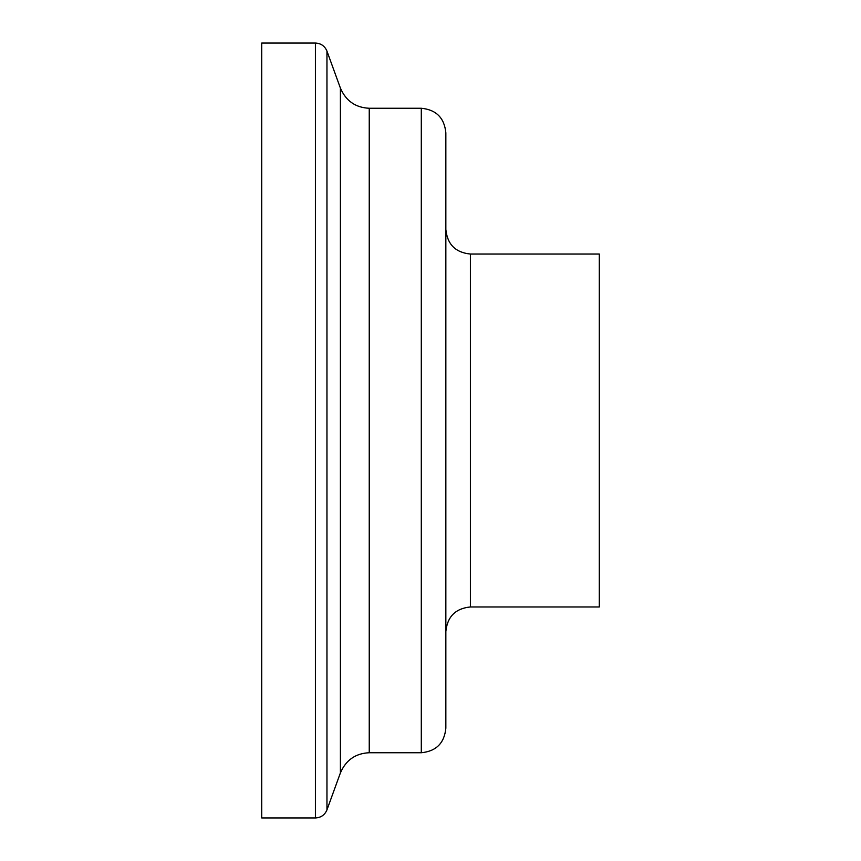 <?xml version="1.0" encoding="UTF-8"?>
<svg xmlns="http://www.w3.org/2000/svg" width="861" height="861" viewBox="0 0 861 861"><rect width="100%" height="100%" fill="white"/><g stroke="black" fill="none" stroke-linecap="round" stroke-linejoin="round"><path stroke-width="1.29" d="M261.712 430.5L261.712 817.95L315.417 817.95L315.417 43.05L261.712 43.05L261.712 430.5M445.847 430.5L445.847 728.18C444.384 743.097 436.204 751.287 421.298 752.74L421.298 108.26C436.204 109.713 444.384 117.903 445.847 132.82L445.847 430.5M470.397 606.962L470.397 254.038L599.288 254.038L599.288 606.962L470.397 606.962C455.512 608.447 447.333 616.627 445.847 631.511M340.396 88.07L340.396 772.93C345.907 760.102 355.518 753.364 369.24 752.74L369.24 108.26C355.518 107.636 345.907 100.898 340.396 88.07L326.954 51.122L326.954 809.878C324.801 814.98 320.949 817.67 315.417 817.95M326.954 51.122C324.801 46.02 320.949 43.33 315.417 43.05M340.396 772.93L326.954 809.878M369.24 752.74L421.298 752.74M369.24 108.26L421.298 108.26M470.397 254.038C455.512 252.553 447.333 244.373 445.847 229.489"/></g></svg>
